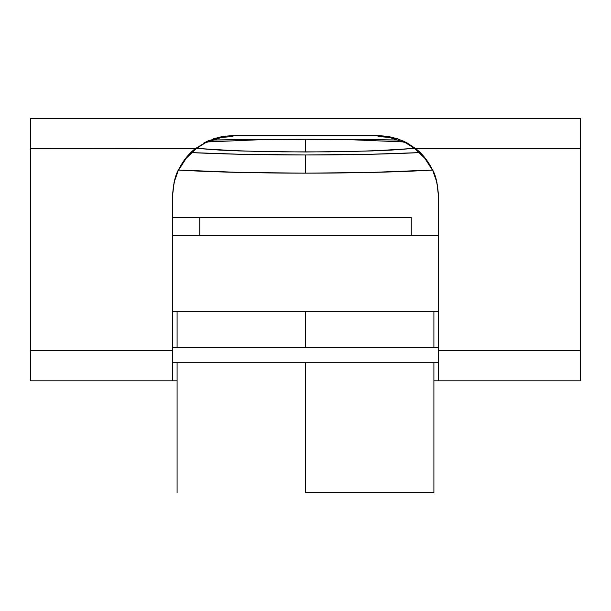 <?xml version="1.0" encoding="UTF-8"?>
<svg xmlns="http://www.w3.org/2000/svg" width="611" height="611" viewBox="0 0 611 611"><rect width="100%" height="100%" fill="white"/><g stroke="black" fill="none" stroke-linecap="round" stroke-linejoin="round"><path stroke-width="0.92" d="M207.19 141.943L259.247 139.766L305.5 139.285L305.5 151.986L259.247 151.497L220.044 150.123L196.467 148.374L238.359 150.917L281.923 151.864L329.077 151.864L372.641 150.917L414.533 148.374L390.956 150.123L351.753 151.497L305.5 151.986L305.5 139.285L351.753 139.766L403.81 141.943M211.902 140.011A211.498 7.378 0 0 1 305.5 139.247L211.902 140.011M231.103 136.52L232.982 136.52L232.982 135.558L378.018 135.558L397.967 138.896L407.186 142.982L415.633 148.603C422.285 153.689 427.891 160.708 432.443 169.652C435.712 175.074 437.713 183.827 438.446 195.917L438.446 380.821L580.45 380.821L580.45 350.607L438.446 350.607L438.446 195.917L436.926 182.445L432.443 169.652L425.225 158.18L415.633 148.603L580.45 148.603L580.45 350.607L438.446 350.607L438.446 380.821L433.909 380.821M177.091 380.821L172.554 380.821L172.554 350.607L30.55 350.607L30.55 148.603L195.367 148.603L185.775 158.18L178.557 169.652L174.074 182.445L172.554 195.917L172.554 350.607L30.55 350.607L30.55 380.821L172.554 380.821L172.554 195.917C173.287 183.827 175.288 175.074 178.557 169.652C183.109 160.708 188.715 153.689 195.367 148.603L208.397 140.721L226.032 135.948M411.249 217.661L411.249 235.793L411.249 217.661L199.751 217.661L199.751 235.793L199.751 217.661L172.554 217.661M213.063 138.888L222.824 136.406L232.982 135.558L378.018 135.558L378.018 136.52L379.897 136.52M399.098 140.011L305.5 139.247A211.498 7.378 0 0 1 399.098 140.011M173.99 183.46L174.341 181.956M178.779 169.82L186.256 158.211L196.169 148.603L205.38 142.814L221.442 137.46L232.738 136.52L221.442 137.46L205.38 142.814L196.169 148.603C189.295 153.682 183.499 160.754 178.779 169.82C175.395 175.326 173.318 184.232 172.554 196.551M414.831 148.603L424.744 158.211L432.221 169.82C427.501 160.754 421.705 153.682 414.831 148.603L405.62 142.814L414.831 148.603M436.659 181.956L437.01 183.46M438.446 196.551L438.446 196.551C437.682 184.232 435.605 175.326 432.221 169.82M438.446 380.821L580.45 380.821L580.45 118.389L30.55 118.389L30.55 380.821L172.554 380.821M195.512 148.481L30.55 148.603L30.55 118.404M415.633 148.603L580.45 148.603L580.45 118.404M389.558 137.46L405.62 142.814L389.558 137.46L378.262 136.52L389.558 137.46M419.52 152.605L369.097 154.308L305.5 154.973L241.903 154.308L191.48 152.605A166.177 8.699 180 0 0 305.5 154.973L305.5 173.142L369.097 172.485L432.336 170.064A166.177 8.699 0 0 1 305.5 173.142L305.5 154.973A166.177 8.699 180 0 0 419.52 152.605M178.664 170.064L241.903 172.485L305.5 173.142A166.177 8.699 0 0 1 178.664 170.064M232.982 135.558L232.982 136.52M203.807 142.989L208.618 140.622M402.672 140.751L407.186 142.982M378.018 136.52L378.018 135.558L388.145 136.398L397.967 138.896M438.446 362.69L172.554 362.69L438.446 362.69M438.446 347.583L172.554 347.583L438.446 347.583M305.5 492.611L305.5 362.69L305.5 492.611L433.909 492.611L305.5 492.611M305.5 347.583L305.5 311.327L305.5 347.583M438.446 311.327L172.554 311.327L438.446 311.327M438.446 235.793L172.554 235.793L438.446 235.793M177.091 311.327L177.091 347.583M177.091 362.69L177.091 492.611M433.909 311.327L433.909 347.583M433.909 362.69L433.909 492.611"/></g></svg>
